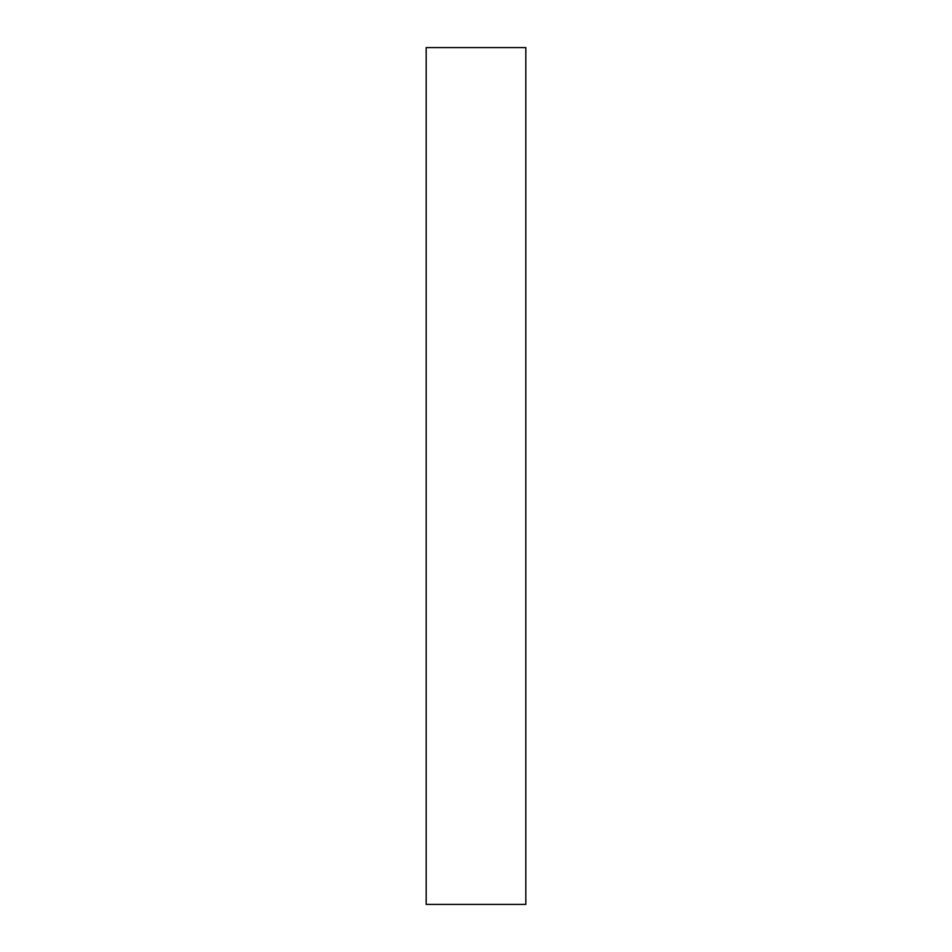 <?xml version="1.0" encoding="UTF-8"?>
<svg xmlns="http://www.w3.org/2000/svg" width="952" height="952" viewBox="0 0 952 952"><rect width="100%" height="100%" fill="white"/><g stroke="black" fill="none" stroke-linecap="round" stroke-linejoin="round"><path stroke-width="1.43" d="M525.813 47.6L426.187 47.6L426.187 904.4L525.813 904.4L525.813 47.6"/></g></svg>
